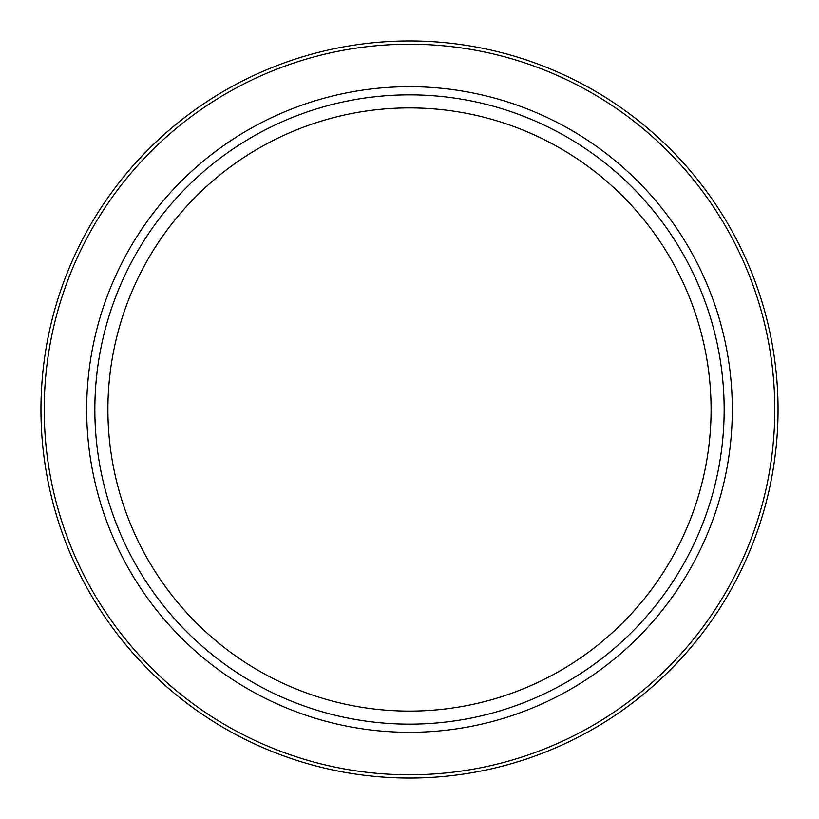 <?xml version="1.0" encoding="UTF-8"?>
<svg xmlns="http://www.w3.org/2000/svg" width="819" height="819" viewBox="0 0 819 819"><rect width="100%" height="100%" fill="white"/><g stroke="black" fill="none" stroke-linecap="round" stroke-linejoin="round"><path stroke-width="1.23" d="M724.16 409.5A314.66 314.66 0 0 1 252.17 682.002A314.66 314.66 0 0 1 252.17 136.998A314.66 314.66 0 0 1 724.16 409.5M711.087 409.5A301.587 301.587 0 0 1 258.702 670.689A301.587 301.587 0 0 1 258.702 148.311A301.587 301.587 0 0 1 711.087 409.5M778.05 409.5A368.55 368.55 0 0 1 225.225 728.675A368.55 368.55 0 0 1 225.225 90.325A368.55 368.55 0 0 1 778.05 409.5M732.309 409.5A322.809 322.809 0 0 1 248.096 689.066A322.809 322.809 0 0 1 248.096 129.934A322.809 322.809 0 0 1 732.309 409.5M774.794 409.5A365.294 365.294 0 0 1 226.853 725.849A365.294 365.294 0 0 1 226.853 93.151A365.294 365.294 0 0 1 774.794 409.5"/></g></svg>
